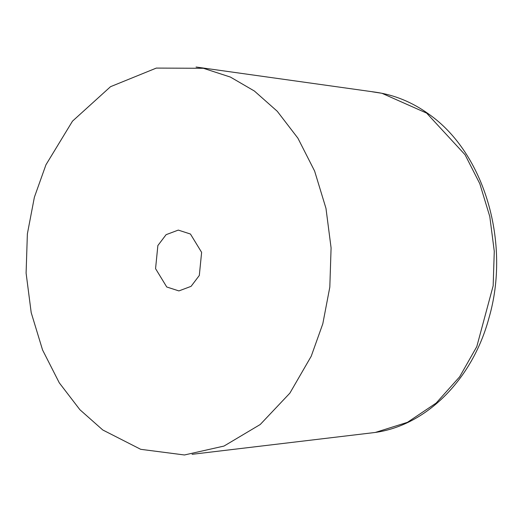 <?xml version="1.0" encoding="UTF-8"?>
<svg xmlns="http://www.w3.org/2000/svg" width="522" height="522" viewBox="0 0 522 522"><rect width="100%" height="100%" fill="white"/><g stroke="black" fill="none" stroke-linecap="round" stroke-linejoin="round"><path stroke-width="0.78" d="M102.782 429.984L79.912 409.731L59.286 382.841L42.563 349.968L31.203 312.645L26.1 273.11L27.372 233.869L34.387 197.205L45.962 164.769L72.506 121.137L110.534 86.685L156.306 68.088L203.397 68.284L230.424 77.08L254.403 91.037L277.267 111.284L297.899 138.173L314.616 171.053L325.976 208.369L331.085 247.904L329.813 287.146L322.798 323.816L311.216 356.252L289.867 393.151L260.23 424.503L223.99 446.069L184.468 454.975L140.712 449.318L102.782 429.984M190.439 234.026L178.283 230.098L166.094 234.678L157.866 245.549L155.563 268.654L166.746 286.989L178.902 290.917L191.091 286.337L199.313 275.466L201.623 252.361L190.439 234.026M196.063 67.025L375.514 92.192C394.521 94.932 412.23 102.201 428.621 113.998L381.967 93.301L372.303 91.794M375.586 432.36L407.447 422.331L436.183 403.049L459.654 376.799L476.801 346.595L493.159 285.808L494.275 251.297L489.786 216.519L479.796 183.692L465.089 154.773L426.826 113.313M192.07 454.31L371.997 432.849C425.267 427.153 472.443 379.794 488.951 318.002C510.829 243.311 484.716 152.966 428.621 113.998"/></g></svg>
